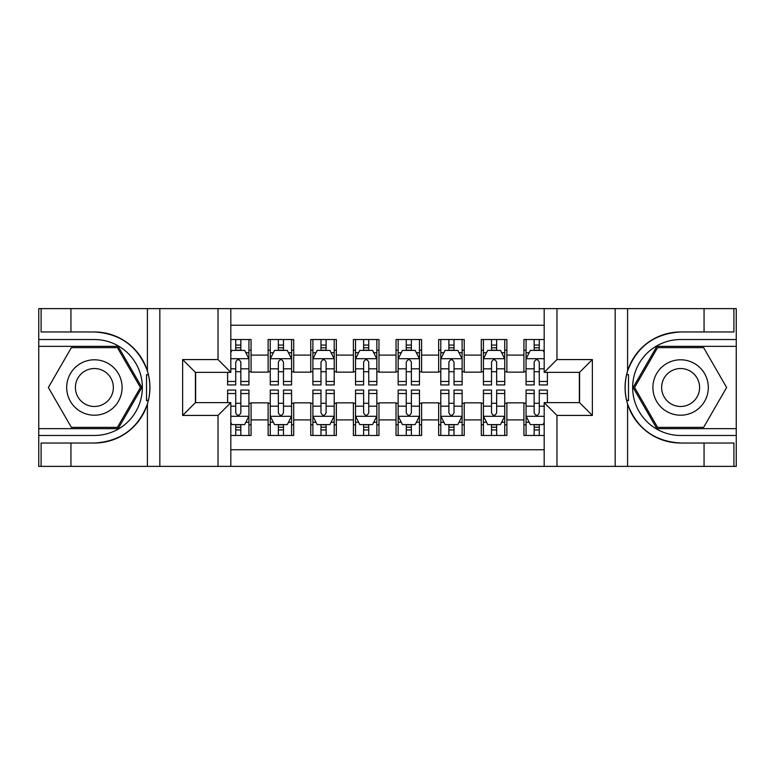 <?xml version="1.0" encoding="UTF-8"?>
<svg xmlns="http://www.w3.org/2000/svg" width="775" height="775" viewBox="0 0 775 775"><rect width="100%" height="100%" fill="white"/><g stroke="black" fill="none" stroke-linecap="round" stroke-linejoin="round"><path stroke-width="1.16" d="M230.814 466.376L544.186 466.376L544.186 402.632L579.564 402.632L579.564 372.368L544.186 372.368L544.186 308.624L230.814 308.624L230.814 372.368L195.436 372.368L195.436 402.632L230.814 402.632L230.814 466.376L70.942 466.376L70.942 443.029L94.385 443.029A55.529 55.529 0 0 0 147.415 403.998C150.67 393.012 150.67 382.017 147.415 371.002A55.529 55.529 0 0 0 94.385 331.971L70.942 331.971L70.942 308.624L38.75 308.624L38.75 428.643L118.139 428.643L141.893 387.5L118.139 346.357L38.75 346.357M544.186 339.537L523.929 339.537L523.929 355.095L506.879 355.095L506.879 372.155L523.929 372.155L523.929 355.095M506.879 355.095L506.879 339.537L481.294 339.537L481.294 355.095L464.244 355.095L464.244 372.155L481.294 372.155L481.294 355.095M464.244 355.095L464.244 339.537L438.66 339.537L438.66 355.095L421.61 355.095L421.61 372.155L438.66 372.155L438.66 355.095M421.61 355.095L421.61 339.537L396.025 339.537L396.025 355.095L378.975 355.095L378.975 372.155L396.025 372.155L396.025 355.095M378.975 355.095L378.975 339.537L353.39 339.537L353.39 355.095L336.34 355.095L336.34 372.155L353.39 372.155L353.39 355.095M336.34 355.095L336.34 339.537L310.756 339.537L310.756 355.095L293.706 355.095L293.706 372.155L310.756 372.155L310.756 355.095M293.706 355.095L293.706 339.537L268.121 339.537L268.121 372.155L251.071 372.155L251.071 339.537L230.814 339.537M230.814 435.463L251.071 435.463L251.071 402.845L268.121 402.845L268.121 435.463L293.706 435.463L293.706 402.845L310.756 402.845L310.756 419.905L293.706 419.905M310.756 419.905L310.756 435.463L336.34 435.463L336.34 402.845L353.39 402.845L353.39 419.905L336.34 419.905M353.39 419.905L353.39 435.463L378.975 435.463L378.975 402.845L396.025 402.845L396.025 419.905L378.975 419.905M396.025 419.905L396.025 435.463L421.61 435.463L421.61 402.845L438.66 402.845L438.66 419.905L421.61 419.905M438.66 419.905L438.66 435.463L464.244 435.463L464.244 402.845L481.294 402.845L481.294 419.905L464.244 419.905M481.294 419.905L481.294 435.463L506.879 435.463L506.879 402.845L523.929 402.845L523.929 419.905L506.879 419.905M544.186 325.258L230.814 325.258M230.814 449.742L544.186 449.742M523.929 419.905L523.929 435.463L544.186 435.463M195.649 372.368L195.649 402.632M579.351 402.632L579.351 372.368M235.726 350.193L240.841 350.193M248.94 350.193L251.071 350.193M235.726 371.729L240.841 371.729M248.94 371.729L251.071 371.729M235.726 403.271L240.841 403.271M248.94 403.271L251.071 403.271M235.726 424.807L240.841 424.807M248.94 424.807L251.071 424.807M268.121 371.729L270.252 371.729M278.351 371.729L283.476 371.729M291.574 371.729L293.706 371.729M268.121 350.193L270.252 350.193M278.351 350.193L283.476 350.193M291.574 350.193L293.706 350.193M268.121 403.271L270.252 403.271M278.351 403.271L283.476 403.271M291.574 403.271L293.706 403.271M268.121 424.807L270.252 424.807M278.351 424.807L283.476 424.807M291.574 424.807L293.706 424.807M310.756 403.271L312.887 403.271M320.986 403.271L326.11 403.271M334.209 403.271L336.34 403.271M310.756 424.807L312.887 424.807M320.986 424.807L326.11 424.807M334.209 424.807L336.34 424.807M310.756 350.193L312.887 350.193M320.986 350.193L326.11 350.193M334.209 350.193L336.34 350.193M310.756 371.729L312.887 371.729M320.986 371.729L326.11 371.729M334.209 371.729L336.34 371.729M353.39 403.271L355.522 403.271M363.62 403.271L368.745 403.271M376.844 403.271L378.975 403.271M353.39 424.807L355.522 424.807M363.62 424.807L368.745 424.807M376.844 424.807L378.975 424.807M353.39 350.193L355.522 350.193M363.62 350.193L368.745 350.193M376.844 350.193L378.975 350.193M353.39 371.729L355.522 371.729M363.62 371.729L368.745 371.729M376.844 371.729L378.975 371.729M396.025 403.271L398.156 403.271M406.255 403.271L411.38 403.271M419.478 403.271L421.61 403.271M396.025 424.807L398.156 424.807M406.255 424.807L411.38 424.807M419.478 424.807L421.61 424.807M396.025 350.193L398.156 350.193M406.255 350.193L411.38 350.193M419.478 350.193L421.61 350.193M396.025 371.729L398.156 371.729M406.255 371.729L411.38 371.729M419.478 371.729L421.61 371.729M438.66 403.271L440.791 403.271M448.89 403.271L454.014 403.271M462.113 403.271L464.244 403.271M438.66 424.807L440.791 424.807M448.89 424.807L454.014 424.807M462.113 424.807L464.244 424.807M438.66 350.193L440.791 350.193M448.89 350.193L454.014 350.193M462.113 350.193L464.244 350.193M438.66 371.729L440.791 371.729M448.89 371.729L454.014 371.729M462.113 371.729L464.244 371.729M481.294 403.271L483.426 403.271M491.524 403.271L496.649 403.271M504.748 403.271L506.879 403.271M481.294 424.807L483.426 424.807M491.524 424.807L496.649 424.807M504.748 424.807L506.879 424.807M481.294 350.193L483.426 350.193M491.524 350.193L496.649 350.193M504.748 350.193L506.879 350.193M481.294 371.729L483.426 371.729M491.524 371.729L496.649 371.729M504.748 371.729L506.879 371.729M523.929 403.271L526.06 403.271M534.159 403.271L539.274 403.271M523.929 424.807L526.06 424.807M534.159 424.807L539.274 424.807M523.929 350.193L526.06 350.193M534.159 350.193L539.274 350.193M523.929 371.729L526.06 371.729M534.159 371.729L539.274 371.729M240.841 345.078L235.726 345.078M227.618 381.465L227.618 384.942L235.726 384.942L235.726 381.465L227.618 381.465L227.618 372.368M245.849 352.751L248.94 352.751L248.94 384.942L240.841 384.942L240.841 362.128C239.136 358.844 237.431 358.844 235.726 362.128L235.726 381.465M248.94 352.751L248.94 339.537M248.94 358.932L244.677 350.407L231.88 350.407L230.814 352.538M235.726 350.407L235.726 339.537M240.841 339.537L240.841 350.407M235.726 429.922L240.841 429.922M230.814 422.462L231.88 424.593L244.677 424.593L248.94 416.068L248.94 390.058L240.841 390.058L240.841 393.535L248.94 393.535M248.94 416.068L248.94 435.463M227.618 402.632L227.618 390.058L235.726 390.058L235.726 412.872C237.421 416.156 239.126 416.156 240.841 412.872L240.841 393.535M240.841 424.593L240.841 435.463M235.726 435.463L235.726 424.593M108.248 363.504A27.716 27.716 0 0 0 70.389 373.647A27.716 27.716 0 0 0 80.532 411.496A27.716 27.716 0 0 0 118.391 401.353A27.716 27.716 0 0 0 108.248 363.504M103.869 371.07A18.968 18.968 0 0 0 77.955 378.016A18.968 18.968 0 0 0 84.901 403.93A18.968 18.968 0 0 0 110.815 396.984A18.968 18.968 0 0 0 103.869 371.07M117.403 427.364L71.378 427.364L48.36 387.5L71.378 347.636L117.403 347.636L140.42 387.5L117.403 427.364M694.468 363.504A27.716 27.716 0 0 0 656.609 373.647A27.716 27.716 0 0 0 666.752 411.496A27.716 27.716 0 0 0 704.611 401.353A27.716 27.716 0 0 0 694.468 363.504M690.099 371.07A18.968 18.968 0 0 0 664.185 378.016A18.968 18.968 0 0 0 671.131 403.93A18.968 18.968 0 0 0 697.045 396.984A18.968 18.968 0 0 0 690.099 371.07M703.623 427.364L657.597 427.364L634.58 387.5L657.597 347.636L703.623 347.636L726.64 387.5L703.623 427.364M146.504 400.297L148.422 400.297A55.529 55.529 0 0 0 148.432 374.722L146.514 374.722L146.504 400.627L148.345 400.627M70.942 308.624L147.415 308.624L147.415 371.002C138.153 346.561 120.483 333.541 94.385 331.971M94.385 443.029C120.483 441.459 138.153 428.439 147.415 403.998L147.415 466.376M218.027 466.376L218.027 415.429L182.638 415.429L182.638 359.571L218.027 359.571L218.027 308.624L159.834 308.624L159.834 466.376M70.942 466.376L38.75 466.376L38.75 428.643M38.75 435.463L94.385 435.463A47.963 47.963 0 0 0 142.348 387.5A47.963 47.963 0 0 0 94.385 339.537L38.75 339.537M147.415 308.624L159.834 308.624M218.027 308.624L230.814 308.624M70.942 443.029L41.094 443.029L41.094 466.376M70.942 331.971L41.094 331.971L41.094 308.624M218.027 415.429L230.814 402.632M182.638 415.429L195.436 402.632M182.638 359.571L195.436 372.368M218.027 359.571L230.814 372.368M146.514 374.722L148.354 374.393M149.711 392.266L149.885 385.543M149.333 379.479L149.042 377.677M626.646 400.607L628.486 400.607L628.496 374.703L626.578 374.703A55.529 55.529 0 0 0 680.615 443.029L704.058 443.029L704.058 466.376L736.25 466.376L736.25 346.357L656.861 346.357L633.107 387.5L656.861 428.643L736.25 428.643M544.186 308.624L704.058 308.624L704.058 331.971L680.615 331.971A55.529 55.529 0 0 0 626.655 374.373L628.496 374.703M680.615 331.971C654.517 333.541 636.847 346.561 627.585 371.002C624.33 381.988 624.33 392.983 627.585 403.998C636.847 428.439 654.517 441.459 680.615 443.029M556.973 308.624L556.973 359.571L592.362 359.571L592.362 415.429L556.973 415.429L556.973 466.376L615.166 466.376L615.166 308.624M627.585 403.998L627.585 466.376L704.058 466.376M704.058 308.624L736.25 308.624L736.25 346.357M736.25 339.537L680.615 339.537A47.963 47.963 0 0 0 632.652 387.5A47.963 47.963 0 0 0 680.615 435.463L736.25 435.463M627.585 466.376L615.166 466.376M556.973 466.376L544.186 466.376M704.058 331.971L733.906 331.971L733.906 308.624M704.058 443.029L733.906 443.029L733.906 466.376M556.973 359.571L544.186 372.368M592.362 359.571L579.564 372.368M592.362 415.429L579.564 402.632M556.973 415.429L544.186 402.632M625.289 382.734L625.115 389.457M625.667 395.521L625.958 397.323M628.486 400.278L626.568 400.278M283.476 345.078L278.351 345.078M291.574 381.465L283.476 381.465L283.476 384.942L291.574 384.942L291.574 358.932L287.312 350.407L274.515 350.407L270.252 358.932L270.252 384.942L278.351 384.942L278.351 381.465L270.252 381.465M270.252 358.932L270.252 339.537M291.574 358.932L291.574 339.537M278.351 350.407L278.351 339.537M283.476 339.537L283.476 350.407M283.476 381.465L283.476 362.128C281.771 358.844 280.066 358.844 278.351 362.128L278.351 381.465M326.11 345.078L320.986 345.078M334.209 381.465L326.11 381.465L326.11 384.942L334.209 384.942L334.209 358.932L329.947 350.407L317.149 350.407L312.887 358.932L312.887 384.942L320.986 384.942L320.986 381.465L312.887 381.465M312.887 358.932L312.887 339.537M334.209 358.932L334.209 339.537M320.986 350.407L320.986 339.537M326.11 339.537L326.11 350.407M326.11 381.465L326.11 362.128C324.405 358.844 322.7 358.844 320.986 362.128L320.986 381.465M368.745 345.078L363.62 345.078M376.844 381.465L368.745 381.465L368.745 384.942L376.844 384.942L376.844 358.932L372.581 350.407L359.784 350.407L355.522 358.932L355.522 384.942L363.62 384.942L363.62 381.465L355.522 381.465M355.522 358.932L355.522 339.537M376.844 358.932L376.844 339.537M363.62 350.407L363.62 339.537M368.745 339.537L368.745 350.407M368.745 381.465L368.745 362.128C367.04 358.844 365.335 358.844 363.62 362.128L363.62 381.465M411.38 345.078L406.255 345.078M419.478 381.465L411.38 381.465L411.38 384.942L419.478 384.942L419.478 358.932L415.216 350.407L402.419 350.407L398.156 358.932L398.156 384.942L406.255 384.942L406.255 381.465L398.156 381.465M398.156 358.932L398.156 339.537M419.478 358.932L419.478 339.537M406.255 350.407L406.255 339.537M411.38 339.537L411.38 350.407M411.38 381.465L411.38 362.128C409.675 358.844 407.97 358.844 406.255 362.128L406.255 381.465M278.351 429.922L283.476 429.922M270.252 393.535L278.351 393.535L278.351 390.058L270.252 390.058L270.252 416.068L274.515 424.593L287.312 424.593L291.574 416.068L291.574 390.058L283.476 390.058L283.476 393.535L291.574 393.535M291.574 416.068L291.574 435.463M270.252 416.068L270.252 435.463M283.476 424.593L283.476 435.463M278.351 435.463L278.351 424.593M278.351 393.535L278.351 412.872C280.056 416.156 281.761 416.156 283.476 412.872L283.476 393.535M320.986 429.922L326.11 429.922M312.887 393.535L320.986 393.535L320.986 390.058L312.887 390.058L312.887 416.068L317.149 424.593L329.947 424.593L334.209 416.068L334.209 390.058L326.11 390.058L326.11 393.535L334.209 393.535M334.209 416.068L334.209 435.463M312.887 416.068L312.887 435.463M326.11 424.593L326.11 435.463M320.986 435.463L320.986 424.593M320.986 393.535L320.986 412.872C322.691 416.156 324.396 416.156 326.11 412.872L326.11 393.535M363.62 429.922L368.745 429.922M355.522 393.535L363.62 393.535L363.62 390.058L355.522 390.058L355.522 416.068L359.784 424.593L372.581 424.593L376.844 416.068L376.844 390.058L368.745 390.058L368.745 393.535L376.844 393.535M376.844 416.068L376.844 435.463M355.522 416.068L355.522 435.463M368.745 424.593L368.745 435.463M363.62 435.463L363.62 424.593M363.62 393.535L363.62 412.872C365.325 416.156 367.03 416.156 368.745 412.872L368.745 393.535M406.255 429.922L411.38 429.922M398.156 393.535L406.255 393.535L406.255 390.058L398.156 390.058L398.156 416.068L402.419 424.593L415.216 424.593L419.478 416.068L419.478 390.058L411.38 390.058L411.38 393.535L419.478 393.535M419.478 416.068L419.478 435.463M398.156 416.068L398.156 435.463M411.38 424.593L411.38 435.463M406.255 435.463L406.255 424.593M406.255 393.535L406.255 412.872C407.96 416.156 409.665 416.156 411.38 412.872L411.38 393.535M454.014 345.078L448.89 345.078M462.113 381.465L454.014 381.465L454.014 384.942L462.113 384.942L462.113 358.932L457.851 350.407L445.053 350.407L440.791 358.932L440.791 384.942L448.89 384.942L448.89 381.465L440.791 381.465M440.791 358.932L440.791 339.537M462.113 358.932L462.113 339.537M448.89 350.407L448.89 339.537M454.014 339.537L454.014 350.407M454.014 381.465L454.014 362.128C452.309 358.844 450.604 358.844 448.89 362.128L448.89 381.465M448.89 429.922L454.014 429.922M440.791 393.535L448.89 393.535L448.89 390.058L440.791 390.058L440.791 416.068L445.053 424.593L457.851 424.593L462.113 416.068L462.113 390.058L454.014 390.058L454.014 393.535L462.113 393.535M462.113 416.068L462.113 435.463M440.791 416.068L440.791 435.463M454.014 424.593L454.014 435.463M448.89 435.463L448.89 424.593M448.89 393.535L448.89 412.872C450.595 416.156 452.3 416.156 454.014 412.872L454.014 393.535M496.649 345.078L491.524 345.078M504.748 381.465L496.649 381.465L496.649 384.942L504.748 384.942L504.748 358.932L500.485 350.407L487.688 350.407L483.426 358.932L483.426 384.942L491.524 384.942L491.524 381.465L483.426 381.465M483.426 358.932L483.426 339.537M504.748 358.932L504.748 339.537M491.524 350.407L491.524 339.537M496.649 339.537L496.649 350.407M496.649 381.465L496.649 362.128C494.944 358.844 493.239 358.844 491.524 362.128L491.524 381.465M491.524 429.922L496.649 429.922M483.426 393.535L491.524 393.535L491.524 390.058L483.426 390.058L483.426 416.068L487.688 424.593L500.485 424.593L504.748 416.068L504.748 390.058L496.649 390.058L496.649 393.535L504.748 393.535M504.748 416.068L504.748 435.463M483.426 416.068L483.426 435.463M496.649 424.593L496.649 435.463M491.524 435.463L491.524 424.593M491.524 393.535L491.524 412.872C493.229 416.156 494.934 416.156 496.649 412.872L496.649 393.535M539.274 345.078L534.159 345.078M544.186 352.538L543.12 350.407L530.323 350.407L526.06 358.932L526.06 384.942L534.159 384.942L534.159 381.465L526.06 381.465M526.06 358.932L526.06 339.537M547.382 372.368L547.382 384.942L539.274 384.942L539.274 362.128C537.579 358.844 535.874 358.844 534.159 362.128L534.159 381.465M534.159 350.407L534.159 339.537M539.274 339.537L539.274 350.407M534.159 429.922L539.274 429.922M547.382 393.535L547.382 390.058L539.274 390.058L539.274 393.535L547.382 393.535L547.382 402.632M529.151 422.249L526.06 422.249L526.06 390.058L534.159 390.058L534.159 412.872C535.864 416.156 537.569 416.156 539.274 412.872L539.274 393.535M526.06 422.249L526.06 435.463M526.06 416.068L530.323 424.593L543.12 424.593L544.186 422.462M539.274 424.593L539.274 435.463M534.159 435.463L534.159 424.593M268.121 419.905L251.071 419.905M268.121 355.095L251.071 355.095M248.833 358.718L230.814 358.718M248.94 381.465L240.841 381.465M235.726 368.813L230.814 368.813M248.94 368.813L240.841 368.813M240.841 347.791L235.726 347.791M230.814 416.282L248.833 416.282M248.94 422.249L245.849 422.249M227.618 393.535L235.726 393.535M240.841 406.187L248.94 406.187M230.814 406.187L235.726 406.187M235.726 427.209L240.841 427.209M627.585 308.624L627.585 371.002M291.468 358.718L270.359 358.718M270.252 352.751L273.343 352.751M288.484 352.751L291.574 352.751M278.351 368.813L270.252 368.813M291.574 368.813L283.476 368.813M283.476 347.791L278.351 347.791M334.103 358.718L312.993 358.718M312.887 352.751L315.977 352.751M331.119 352.751L334.209 352.751M320.986 368.813L312.887 368.813M334.209 368.813L326.11 368.813M326.11 347.791L320.986 347.791M376.737 358.718L355.628 358.718M355.522 352.751L358.612 352.751M373.753 352.751L376.844 352.751M363.62 368.813L355.522 368.813M376.844 368.813L368.745 368.813M368.745 347.791L363.62 347.791M419.372 358.718L398.263 358.718M398.156 352.751L401.247 352.751M416.388 352.751L419.478 352.751M406.255 368.813L398.156 368.813M419.478 368.813L411.38 368.813M411.38 347.791L406.255 347.791M270.359 416.282L291.468 416.282M291.574 422.249L288.484 422.249M273.343 422.249L270.252 422.249M283.476 406.187L291.574 406.187M270.252 406.187L278.351 406.187M278.351 427.209L283.476 427.209M312.993 416.282L334.103 416.282M334.209 422.249L331.119 422.249M315.977 422.249L312.887 422.249M326.11 406.187L334.209 406.187M312.887 406.187L320.986 406.187M320.986 427.209L326.11 427.209M355.628 416.282L376.737 416.282M376.844 422.249L373.753 422.249M358.612 422.249L355.522 422.249M368.745 406.187L376.844 406.187M355.522 406.187L363.62 406.187M363.62 427.209L368.745 427.209M398.263 416.282L419.372 416.282M419.478 422.249L416.388 422.249M401.247 422.249L398.156 422.249M411.38 406.187L419.478 406.187M398.156 406.187L406.255 406.187M406.255 427.209L411.38 427.209M462.007 358.718L440.897 358.718M440.791 352.751L443.881 352.751M459.023 352.751L462.113 352.751M448.89 368.813L440.791 368.813M462.113 368.813L454.014 368.813M454.014 347.791L448.89 347.791M440.897 416.282L462.007 416.282M462.113 422.249L459.023 422.249M443.881 422.249L440.791 422.249M454.014 406.187L462.113 406.187M440.791 406.187L448.89 406.187M448.89 427.209L454.014 427.209M504.641 358.718L483.532 358.718M483.426 352.751L486.516 352.751M501.658 352.751L504.748 352.751M491.524 368.813L483.426 368.813M504.748 368.813L496.649 368.813M496.649 347.791L491.524 347.791M483.532 416.282L504.641 416.282M504.748 422.249L501.658 422.249M486.516 422.249L483.426 422.249M496.649 406.187L504.748 406.187M483.426 406.187L491.524 406.187M491.524 427.209L496.649 427.209M544.186 358.718L526.167 358.718M526.06 352.751L529.151 352.751M547.382 381.465L539.274 381.465M534.159 368.813L526.06 368.813M544.186 368.813L539.274 368.813M539.274 347.791L534.159 347.791M526.167 416.282L544.186 416.282M526.06 393.535L534.159 393.535M539.274 406.187L544.186 406.187M526.06 406.187L534.159 406.187M534.159 427.209L539.274 427.209"/></g></svg>
